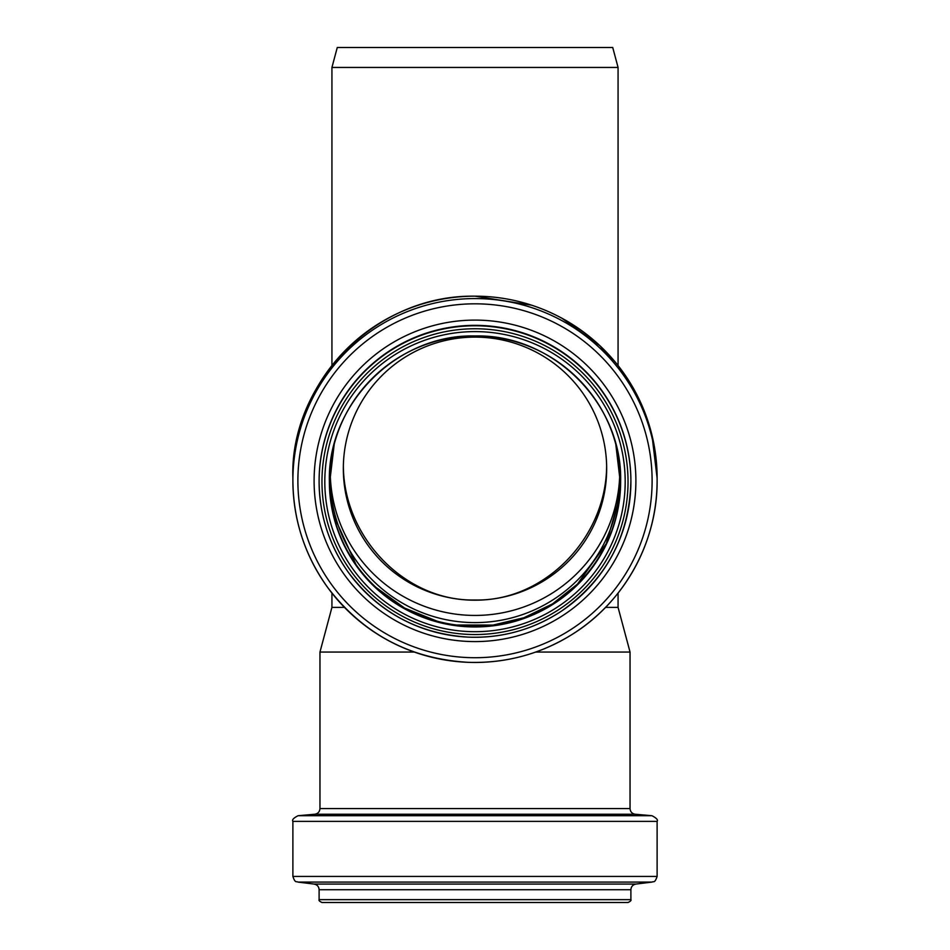 <?xml version="1.0" encoding="UTF-8"?>
<svg xmlns="http://www.w3.org/2000/svg" width="950" height="950" viewBox="0 0 950 950"><rect width="100%" height="100%" fill="white"/><g stroke="black" fill="none" stroke-linecap="round" stroke-linejoin="round"><path stroke-width="1.43" d="M331.93 365.536L331.93 67.45L618.07 67.45L618.07 365.536M605.542 607.383L618.07 607.383L618.07 593.097M331.93 593.097L331.93 607.383L344.458 607.383M535.705 652.056L630.04 652.056L618.07 607.383M331.93 607.383L319.96 652.056L414.295 652.056M343.33 468.659A131.67 131.539 0 0 1 475 337.108A131.67 131.539 0 0 1 606.67 468.659A131.67 131.539 0 0 1 432.012 592.99A131.67 131.539 0 0 1 343.33 468.659M343.366 465.631C343.567 538.009 405.721 601.469 475 600.008C544.279 601.469 606.433 538.009 606.634 465.631M619.732 474.383A144.78 144.637 0 0 1 475 615.434A144.78 144.637 0 0 1 330.267 474.383M331.93 67.45L337.274 47.5L612.726 47.5L618.07 67.45M630.895 899.65L319.105 899.65C318.547 900.386 319.497 901.336 321.955 902.5L628.045 902.5C630.503 901.336 631.453 900.386 630.895 899.65L630.895 889.734C631.144 886.587 632.807 884.699 635.906 884.07L652.104 882.087C653.446 880.947 654.609 883.856 657.115 876.422L657.115 821.382C658.196 819.921 656.462 818.033 651.914 815.706L298.086 815.706C293.538 818.033 291.804 819.921 292.885 821.382L657.115 821.382M619.78 477.969L615.79 444.244A144.78 144.637 0 0 1 475 622.606A144.78 144.637 0 0 1 334.21 444.256L330.22 477.969M620.635 481.08A145.635 145.493 0 0 1 475 626.193A145.635 145.493 0 0 1 329.365 481.08M620.635 481.46C622.63 403.702 552.829 333.961 475 335.968A145.635 145.493 0 0 1 620.635 481.46A145.635 145.493 0 0 1 475 626.953A145.635 145.493 0 0 1 329.365 481.46A145.635 145.493 0 0 1 475 335.956C397.171 333.961 327.37 403.702 329.365 481.46M475 331.598A150.195 150.053 0 0 1 605.067 556.676A150.195 150.053 0 0 1 344.933 556.676A150.195 150.053 0 0 1 475 331.598M475 328.759A153.045 152.902 0 0 1 607.537 558.101A153.045 152.902 0 0 1 342.463 558.101A153.045 152.902 0 0 1 475 328.759M475 325.779A155.895 155.752 0 0 1 630.895 481.531A155.895 155.752 0 0 1 475 637.272A155.895 155.752 0 0 1 319.105 481.531A155.895 155.752 0 0 1 475 325.779M475 325.351A155.895 155.752 0 0 1 630.895 481.092L630.895 481.531C629.375 536.311 606.219 579.512 561.438 611.147C533.259 629.589 502.336 638.258 468.671 637.153C418.546 634.006 378.421 612.358 348.27 572.232C329.08 545.039 319.354 514.805 319.105 481.531L319.105 481.092A155.895 155.752 0 0 1 475 325.351M475 320.103A160.906 160.752 0 0 1 614.341 561.224A160.906 160.752 0 0 1 335.659 561.224A160.906 160.752 0 0 1 475 320.103M475 303.822A177.104 176.938 0 0 1 628.377 569.24A177.104 176.938 0 0 1 321.622 569.24A177.104 176.938 0 0 1 475 303.822M475 298.573A182.115 181.937 0 0 1 657.115 480.522A182.115 181.937 0 0 1 475 662.459A182.115 181.937 0 0 1 292.885 480.522A182.115 181.937 0 0 1 475 298.573M657.115 478.111L657.115 480.522C657.626 542.034 624.209 602.371 571.793 634.636C540.087 654.217 505.602 663.456 468.35 662.34C409.925 658.92 363.007 633.923 327.608 587.373C304.76 555.418 293.194 519.793 292.885 480.522L292.885 478.111A182.115 181.937 0 0 1 475 296.174A182.115 181.937 0 0 1 657.115 478.111L651.961 435.112M319.105 899.65L319.105 889.734L630.895 889.734M319.105 889.734C318.856 886.587 317.193 884.699 314.094 884.07L635.906 884.07M314.094 884.07L297.896 882.087L652.104 882.087M297.896 882.087C296.554 880.947 295.391 883.856 292.885 876.422L657.115 876.422M298.086 815.706L314.759 814.245L635.241 814.245L651.914 815.706M314.759 814.245C317.953 813.687 319.687 811.799 319.96 808.569L630.04 808.569L630.04 652.056M619.839 495.888L606.29 543.661L577.457 584.107L552.544 603.856L523.937 617.726L493.003 625.076L456.522 625.017M437.131 621.193L404.51 608.012L376.022 587.433M355.989 564.561L333.45 514.924M531.537 305.164L475 296.174C373.421 294.548 289.536 385.178 292.885 478.111M629.696 382.114L600.044 345.824L562.079 318.321M292.885 876.422L292.885 821.382M635.241 814.245C632.047 813.687 630.313 811.799 630.04 808.569M319.96 808.569L319.96 652.056"/></g></svg>
